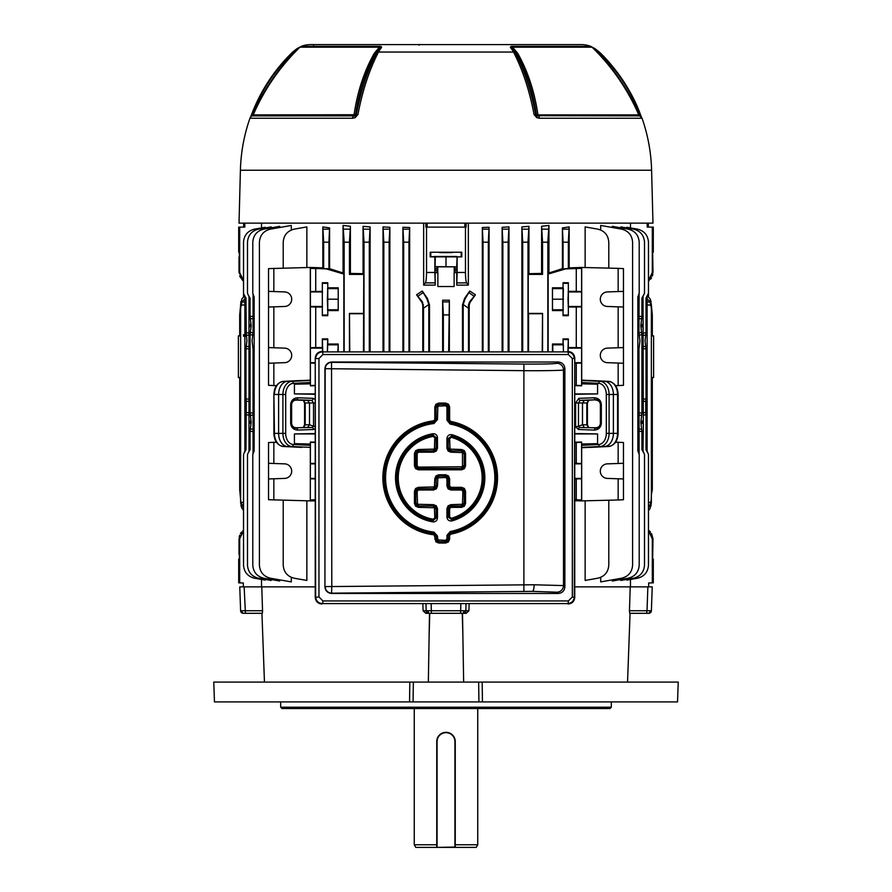 <?xml version="1.0" encoding="UTF-8"?>
<svg xmlns="http://www.w3.org/2000/svg" width="892" height="892" viewBox="0 0 892 892"><rect width="100%" height="100%" fill="white"/><g stroke="black" fill="none" stroke-linecap="round" stroke-linejoin="round"><path stroke-width="1.34" d="M414.256 708.527L414.256 844.757L415.783 847.4L436.745 847.4L436.745 741.598A9.255 9.255 0 0 1 446 732.332A9.255 9.255 0 0 1 455.255 741.598A9.255 9.255 0 0 0 446 732.332C440.369 732.878 437.292 735.967 436.745 741.598A9.255 9.255 0 0 1 446 732.332A9.255 9.255 0 0 1 455.255 741.598L455.255 847.4L476.216 847.4L477.744 844.757L455.255 844.757M414.256 844.757L436.745 844.757M477.744 708.527L477.744 844.757M436.745 847.4L454.931 847.066L454.931 741.598A8.931 8.931 0 0 0 446 732.667A8.931 8.931 0 0 0 437.069 741.598L437.069 847.4L455.255 847.4M415.705 44.6L318.712 44.6M329.326 44.6L324.443 44.6M564.123 44.6L562.729 44.6M471.4 44.6L472.046 44.6M469.861 44.6L469.047 44.6M423.466 44.6L425.283 44.6M334.244 44.6L345.115 44.6M421.481 44.6L422.139 44.6M459.603 44.6L462.602 44.6M240.405 170.249L651.595 170.249L652.977 223.145L239.023 223.145L240.405 170.249A170.762 170.762 0 0 1 249.95 118.246A3.969 3.969 0 0 1 252.202 115.882L353.589 115.882A1.851 0.881 90 0 0 354.068 114.901C357.358 91.954 364.092 71.405 374.283 53.275L379.435 47.198L299.935 47.198L301.284 46.339A26.448 26.448 0 0 1 310.706 44.6L581.294 44.6A26.448 26.448 0 0 1 590.716 46.339A3.969 3.969 0 0 1 592.065 47.198L512.565 47.198L517.717 53.275C527.886 71.36 534.631 91.909 537.932 114.901L536.393 114.734C533.148 91.753 526.403 71.182 516.189 53.029L513.09 49.049L515.241 52.45C524.362 70.189 531.175 90.962 535.691 114.734L536.393 114.734A1.851 1.617 90 0 0 537.04 115.704L639.798 115.882A1.851 1.851 0 0 1 638.784 114.901C627.645 89.278 612.068 66.71 592.065 47.198M301.284 46.339L380.048 46.339C381.865 46.518 382.055 47.276 380.605 48.614L378.453 52.048C369.288 69.91 362.442 90.739 357.926 114.555L355.15 117.677L352.507 118.246L249.95 118.246M651.595 170.249A170.762 170.762 0 0 0 642.05 118.246L539.493 118.246L536.85 117.677L534.074 114.555C529.547 90.694 522.701 69.855 513.547 52.048L511.395 48.614C509.945 47.276 510.135 46.518 511.952 46.339L590.716 46.339M253.283 114.901L252.793 114.734C262.739 91.753 276.319 71.182 293.535 53.029L297.337 49.049L292.977 52.45C274.725 70.189 261.088 90.962 252.046 114.734L252.793 114.734A1.851 1.583 90 0 1 252.168 115.704L252.28 115.882M250.317 117.677L251.577 114.555L252.168 115.704A3.969 3.546 -156.1 0 0 250.563 117.12M352.507 118.246A3.969 1.895 90 0 1 353.589 115.882L354.96 115.704A1.851 1.617 -90 0 0 355.607 114.734L356.309 114.734C360.803 91.006 367.627 70.245 376.758 52.45L378.91 49.049L375.811 53.029C365.586 71.204 358.852 91.764 355.607 114.734L253.216 114.901L252.202 115.882M355.15 117.677A3.969 1.148 64.5 0 1 354.96 115.704L356.309 114.734A3.969 1.215 10.7 0 1 357.926 114.555M380.605 48.614A3.969 2.932 -141.6 0 0 378.91 49.049C380.304 47.889 380.471 47.276 379.435 47.198A3.969 1.806 90 0 1 380.048 46.339L367.415 46.339M300.113 47.198L297.069 48.603L300.325 46.863M250.429 117.398L251.577 114.555C260.642 90.694 274.346 69.855 292.665 52.048L294.014 53.275M251.577 114.555C260.642 90.683 274.346 69.844 292.665 52.048L292.977 52.45M374.283 53.275L378.453 52.048L513.547 52.048L517.717 53.275M534.074 114.555A3.969 1.215 -10.7 0 1 535.691 114.734L537.04 115.704A3.969 1.148 -64.5 0 1 536.85 117.677M638.784 114.901L537.932 114.901A1.851 0.881 -90 0 0 538.411 115.882A3.969 1.895 -90 0 1 539.493 118.246M639.72 115.882L639.832 115.704A1.851 1.583 -90 0 1 639.207 114.734L639.954 114.734C630.945 91.006 617.309 70.245 599.023 52.45L594.663 49.049L598.465 53.029C615.692 71.204 629.273 91.764 639.207 114.734L638.717 114.901M641.437 117.12A3.969 3.546 156 0 0 639.832 115.704L640.423 114.555L641.683 117.677M591.675 46.863L594.931 48.614L591.887 47.198M524.585 46.339L511.952 46.339A3.969 1.806 -90 0 1 512.565 47.198C511.529 47.276 511.696 47.889 513.09 49.049A3.969 2.932 141.6 0 0 511.395 48.614M597.986 53.275L599.335 52.048C617.688 69.91 631.391 90.739 640.423 114.555L641.571 117.398M599.023 52.45L594.931 48.603L599.335 52.048C614.242 65.941 632.283 91.151 640.423 114.555M297.069 48.603L292.665 52.048L301.083 46.518M419.084 45.202A0.658 0.658 -90 0 1 419.742 44.6M609.994 708.527L282.006 708.527L280.679 707.211L611.321 707.211L609.994 708.527M280.679 701.915L280.679 707.211M611.321 701.915L611.321 707.211M428.35 682.079L429.498 613.306L431.371 613.306L428.773 613.306A2.643 2.609 -90 0 1 426.164 610.752L468.924 610.752L469.125 604.007M468.924 610.752L466.204 613.306L460.629 613.306L460.818 604.007M651.394 610.752A2.643 2.643 0 0 1 648.752 613.306L646.566 613.306L647.023 610.752L651.394 610.752L652.23 586.858L630.22 586.858L629.462 610.752L647.023 610.752L647.86 586.858L648.674 586.858L648.674 582.978L652.32 582.911L652.32 538.857L648.473 530.762M262.527 612.202L262.538 610.752L262.304 613.306L243.248 613.306A2.643 2.643 0 0 1 240.606 610.752L262.538 610.752L261.78 586.858L239.77 586.858L240.606 610.752L239.77 586.858M214.459 701.915L213.768 682.079L409.807 682.079L409.573 701.915L214.459 701.915M482.427 701.915L482.193 682.079L678.232 682.079L677.541 701.915L409.573 701.915M482.193 682.079L478.647 682.079L478.926 701.915M478.647 682.079L413.353 682.079L413.074 701.915M413.353 682.079L409.807 682.079M466.204 613.306L462.502 613.306L463.65 682.079M627.544 682.079L630.064 613.306L646.566 613.306L629.696 613.306L629.462 610.752M422.875 604.007L423.076 610.752L426.164 610.752L425.975 604.007M243.527 530.751L239.68 538.857L239.68 582.911L243.326 582.978L243.326 586.858L244.14 586.858L245.434 613.306L261.936 613.306L264.456 682.079M428.773 613.306L425.796 613.306L423.076 610.752M431.182 604.007L431.371 613.306L462.502 613.306M646.566 613.306L648.127 613.306A2.643 2.029 -90 0 0 650.157 610.786M463.227 613.306A2.643 2.609 -90 0 0 465.836 610.752L466.025 604.007M314.976 426.465L313.527 426.298L313.527 402.972L311.776 400.318L296.211 399.772C293.803 399.393 292.141 400.976 291.249 404.5L291.249 423.354C292.141 426.878 293.803 428.461 296.211 428.082A1.985 1.405 88 0 1 297.616 430.067C293.446 429.743 291.127 427.513 290.669 423.354L290.669 404.5C291.127 400.341 293.446 398.111 297.616 397.787A1.985 1.405 92 0 1 296.211 399.772L296.211 400.073C293.457 400.285 291.929 401.757 291.628 404.5L291.628 423.354C291.929 426.097 293.457 427.569 296.211 427.781L307.684 427.38L309.513 424.737L309.513 403.117L307.684 400.475L296.211 400.073M315.233 402.972L304.573 402.972L304.573 424.882L305.198 424.882L303.291 427.536L304.573 424.882M578.473 426.298L582.487 424.737L582.487 403.117L584.316 400.475L595.789 399.772L580.224 400.318L578.473 402.972L578.473 426.298L575.619 426.8L575.619 402.972L578.819 398.334L594.384 397.787C598.554 398.111 600.873 400.341 601.331 404.5L601.331 423.354C600.873 427.513 598.554 429.743 594.384 430.067A1.985 1.405 -88 0 1 595.789 428.082C598.197 428.461 599.859 426.889 600.751 423.354L600.751 404.5C599.859 400.976 598.197 399.404 595.789 399.772A1.985 1.405 -92 0 1 594.384 397.787M239.68 335.827L238.387 335.871L238.387 377.572L239.68 377.617M240.639 377.428L239.68 377.405L239.68 489.786L240.896 502.352L243.527 507.459M249.827 325.647C249.626 323.863 249.414 323.863 249.214 325.647C249.414 327.42 249.626 327.42 249.827 325.647C249.626 323.863 249.414 323.863 249.214 325.647C249.414 327.42 249.626 327.42 249.827 325.647M249.827 422.195C249.626 420.411 249.414 420.411 249.214 422.195C249.414 423.968 249.626 423.968 249.827 422.195C249.626 420.411 249.414 420.411 249.214 422.195C249.414 423.968 249.626 423.968 249.827 422.195M642.786 325.647C642.586 327.42 642.374 327.42 642.173 325.647C642.374 323.863 642.586 323.863 642.786 325.647C642.586 327.42 642.374 327.42 642.173 325.647C642.374 323.863 642.586 323.863 642.786 325.647M642.786 422.195C642.586 423.968 642.374 423.968 642.173 422.195C642.374 420.411 642.586 420.411 642.786 422.195C642.586 423.968 642.374 423.968 642.173 422.195C642.374 420.411 642.586 420.411 642.786 422.195M652.32 335.827L653.613 335.871L653.613 377.572L652.32 377.617M651.361 336.016L652.32 336.05L652.32 314.921L651.361 305.008L651.361 502.843L650.09 508.451L648.473 510.614L648.473 530.194L652.989 538.857L652.654 559.083M338.213 310.583L327.765 310.583L327.765 315.668L322.335 315.668L322.335 282.719L327.765 282.719L327.765 287.804L338.213 287.804L338.213 310.583L338.213 287.804M327.765 315.668L327.765 282.719M343.844 351.481L343.844 274.067L326.305 268.882L310.416 268.358L310.416 385.578L310.383 383.828L294.427 384.218L310.383 383.828M315.233 442.51L310.416 442.276L310.293 500.891L268.537 499.721L268.537 463.294L284.682 463.862A7.27 7.27 90 0 1 291.695 471.132A7.27 7.27 90 0 1 284.682 478.402L273.844 478.781L273.844 499.988M322.335 315.668L322.335 291.361L310.416 291.55M310.416 268.358L310.293 267.455L268.537 268.615L268.537 291.361L284.682 291.929A7.27 7.27 90 0 1 291.695 299.199A7.27 7.27 90 0 1 284.682 306.469L273.844 306.848L273.844 347.757L284.682 348.136A7.27 7.27 90 0 1 291.695 355.406A7.27 7.27 90 0 1 284.682 362.676L273.844 363.055L273.844 385.578L268.537 385.322L268.537 347.568L273.844 347.757M548.156 351.481L548.156 274.067L565.695 268.882L581.584 268.358L581.707 267.455L618.156 268.358L618.156 291.55L607.318 291.929A7.27 7.27 90 0 0 600.305 299.199A7.27 7.27 90 0 0 607.318 306.469L618.156 306.848L618.156 347.757L607.318 348.136A7.27 7.27 90 0 0 600.305 355.406A7.27 7.27 90 0 0 607.318 362.676L618.156 363.055L618.156 385.578L623.463 385.322L623.463 363.234L618.156 363.055M615.569 442.209L618.156 442.276L618.156 463.483L607.318 463.862A7.27 7.27 90 0 0 600.305 471.132A7.27 7.27 90 0 0 607.318 478.402L618.156 478.781L618.156 499.988L623.463 499.721L623.463 478.959L618.156 478.781M576.277 268.615L576.277 291.361L568.338 291.361L568.037 299.199L568.338 307.026L576.277 307.026L576.277 347.568L568.338 347.568L568.048 351.481M576.277 307.026L581.584 306.848L581.64 299.199L581.584 291.55L576.277 291.361M574.749 363.234L581.584 363.055L581.584 347.757L576.277 347.568M574.749 478.959L581.584 478.781L581.64 471.132L581.584 463.483L574.749 463.294M639.107 293.992L638.951 332.616L639.932 340.856L638.951 349.084L639.107 453.85L637.847 450.973L637.847 296.858L639.207 293.256L639.207 242.178C638.672 235.232 635.026 230.894 628.28 229.155L612.28 226.334L612.28 227.505M643.043 346.553L645.741 346.497L645.083 340.856L645.741 335.214L643.043 335.158M638.951 429.186L641.66 429.13L640.835 422.195L641.66 415.259L638.951 415.193M638.951 332.638L641.66 332.582L640.835 325.647L641.66 318.712L638.951 318.645M253.049 295.051L253.049 332.616L252.068 340.856L253.049 349.084L253.049 452.779L254.153 450.973L254.153 296.858L252.893 293.992L254.153 296.858M250.072 449.758L248.199 452.779L250.072 449.758L250.072 431.405L251.165 422.195L250.072 412.974L250.072 334.857L251.165 325.647L250.072 316.426L250.072 298.084L248.199 295.062L250.072 298.084M253.049 415.193L250.34 415.259M253.049 318.645L250.34 318.712M248.957 401.277L246.259 401.344L245.991 399.081L245.991 348.761L246.917 340.856L246.526 336.228L243.527 336.228L243.527 334.69L246.259 335.214L245.991 297.961L244.174 294.996L245.991 297.961M248.957 335.158L246.259 335.214M430.2 252.235L461.8 252.235L430.2 252.235L430.2 256.874L435.296 256.472L435.106 266.842L456.894 266.842L435.296 266.652M437.091 266.842L437.091 272.562L435.106 272.562L435.251 285.128L423.655 285.106L425.361 282.887C426.086 281.571 426.476 278.103 426.532 272.461L426.532 227.114L425.863 227.114L425.863 223.145M426.532 272.461L434.883 272.461L434.883 256.885M442.633 351.481L442.633 300.203L449.367 300.203L448.643 351.481M435.251 272.707L437.872 272.707L437.872 286.533L454.128 286.533L454.128 272.707L456.894 272.562L454.128 272.707M423.655 285.106L423.655 223.145M409.673 351.481L409.673 227.516L408.971 242.178L408.971 351.481M422.786 351.481L422.786 305.008L421.949 302.388L416.597 294.784L422.25 291.015L426.922 298.898L428.796 304.507L423.522 308.208L423.522 351.481M429.509 351.481L429.509 305.008L427.48 298.519L422.25 291.015M446 252.648C437.359 252.559 437.359 252.481 446 252.391C454.641 252.481 454.641 252.559 446 252.648C437.359 252.559 437.359 252.481 446 252.391C454.641 252.481 454.641 252.559 446 252.648M465.468 272.461C465.524 278.103 465.914 281.571 466.639 282.887L468.345 285.106L456.749 285.128L457.117 272.461L465.468 272.461L465.468 227.114L426.532 227.114M243.527 296.746L243.527 281.125L239.011 272.461L239.68 272.461L239.68 227.114L238.699 227.114L238.699 252.224M630.477 227.906L630.477 223.145M468.345 285.106L468.345 223.145M482.327 351.481L482.327 227.516L489.084 227.259L488.325 242.178L488.325 351.481M489.084 351.481L489.084 227.259M502.129 351.481L502.129 227.315L508.986 226.903L508.161 242.178L508.161 351.481M508.986 351.481L508.986 226.903M521.887 351.481L521.887 226.925L528.945 226.334L527.997 242.178L527.997 351.481M541.6 226.278L548.948 225.453L547.833 242.178L542.548 242.178L541.6 226.278L541.6 273.431L528.945 273.677L528.945 226.334M562.417 227.917L569.163 226.914L568.338 242.178L563.053 242.178L562.417 227.917L562.417 268.659L548.948 272.997L548.948 225.453M581.584 363.055L581.617 385.812L581.707 380.148L604.375 381.263A13.224 9.355 90 0 1 613.395 394.487L613.395 433.367A13.224 9.355 90 0 1 604.375 446.591L581.707 447.706L608.6 446.491A13.124 9.277 -90 0 0 617.554 433.367L617.554 394.487A13.124 9.277 -90 0 0 608.6 381.375L581.707 380.148L581.707 267.455L569.163 267.845L569.163 226.914M585.141 267.533L585.141 226.914L597.863 229.155C604.609 230.894 608.255 235.232 608.79 242.178L608.79 268.124M600.695 229.991L600.695 225.453L621.668 229.155C628.414 230.894 632.06 235.232 632.595 242.178L632.595 565.171C632.06 572.118 628.414 576.466 621.668 578.206L600.695 581.896L600.695 577.369M620.821 227.839L620.821 226.903L633.576 229.155C640.322 230.894 643.957 235.232 644.503 242.178L644.503 293.256L641.928 298.084L643.801 295.062M626.764 227.951L626.764 227.259L637.546 229.155C644.292 230.894 647.927 235.232 648.473 242.178L648.473 293.256L646.009 297.961L647.826 294.996M306.859 267.533L306.859 226.914L294.137 229.155C287.391 230.894 283.745 235.232 283.21 242.178L283.21 268.124M291.305 229.991L291.305 225.453L270.332 229.155C263.586 230.894 259.94 235.232 259.405 242.178L259.405 565.171C259.94 572.118 263.586 576.466 270.332 578.206L291.305 581.896L291.305 577.369M279.72 227.505L279.72 226.334L263.72 229.155C256.974 230.894 253.328 235.232 252.793 242.178L252.793 293.256L253.44 294.996M271.179 227.839L271.179 226.903L258.424 229.155C251.678 230.894 248.043 235.232 247.497 242.178L247.497 293.256L248.277 295.129A2.643 2.542 -45 0 1 248.991 297.003L248.991 450.839A2.643 2.542 45 0 1 248.277 452.701L247.497 454.574L247.497 565.171C248.043 572.118 251.678 576.466 258.424 578.206L271.179 580.447L271.179 579.521M265.236 579.399L265.236 580.101L254.454 578.206C247.708 576.466 244.073 572.118 243.527 565.171L243.527 454.574L244.308 452.701A2.643 2.542 45 0 0 245.021 450.839L245.991 449.869L244.174 452.846L244.876 450.995L244.876 336.228M244.876 334.656L244.876 296.846M239.346 252.235L239.346 256.874M239.011 272.461L239.011 256.885M265.236 227.951L265.236 227.259L254.454 229.155C247.708 230.894 244.073 235.232 243.527 242.178L243.527 293.256L244.308 295.129A2.643 2.542 -45 0 1 245.021 297.003M261.523 227.906L261.523 223.145M239.68 227.114L244.798 227.114L244.798 223.145M315.233 442.164L310.383 442.042L310.316 447.394L291.862 446.491A13.124 9.277 -90 0 1 282.909 433.367L282.909 394.487A13.124 9.277 -90 0 1 291.862 381.375L310.316 380.46L310.293 267.455L322.837 267.845L322.837 226.914L329.583 227.917L328.947 242.178L328.947 269.128L329.583 268.659L329.583 227.917M343.844 274.067L343.052 272.997L343.052 225.453L350.4 226.278L349.452 242.178L349.452 274.39L363.769 274.39L363.055 273.677L363.055 226.334L370.113 226.925L369.288 242.178L369.288 351.481M349.452 274.39L350.4 273.431L350.4 226.278M370.113 351.481L370.113 226.925M383.014 351.481L383.014 226.903L389.871 227.315L389.135 242.178L389.135 351.481M389.871 351.481L389.871 227.315M402.916 351.481L402.916 227.259L409.673 227.516M449.367 351.481L449.367 300.203M462.491 351.481L462.491 305.008L464.52 298.519L469.75 291.015L475.403 294.784L470.051 302.388L469.214 305.008L469.214 351.481M456.749 285.128L456.749 272.707M350.4 273.431L363.055 273.677M343.052 272.997L329.583 268.659M261.523 579.443L261.523 586.858L315.233 586.858M315.233 500.858L310.293 500.891L310.316 447.394M283.21 500.211L283.21 565.171C283.745 572.118 287.391 576.466 294.137 578.206L306.859 580.447L306.859 500.802M254.153 450.973L252.793 454.574L252.793 565.171C253.328 572.118 256.974 576.466 263.72 578.206L279.72 581.027L279.72 579.856M454.128 286.533L437.872 286.533L454.128 286.533M647.826 452.846L647.692 452.701A2.643 2.542 135 0 1 646.979 450.839L648.473 454.574L648.473 565.171C647.927 572.118 644.292 576.466 637.546 578.206L626.764 580.101L626.764 579.399M643.801 452.779L643.723 452.701A2.643 2.542 135 0 1 643.009 450.839L644.503 454.574L644.503 565.171C643.957 572.118 640.322 576.466 633.576 578.206L620.821 580.447L620.821 579.521M638.561 452.835L639.207 454.574L639.207 565.171C638.672 572.118 635.026 576.466 628.28 578.206L612.28 581.027L612.28 579.856M608.79 500.211L608.79 565.171C608.255 572.118 604.609 576.466 597.863 578.206L585.141 580.447L585.141 500.802M581.684 380.46L600.138 381.375A13.124 9.277 90 0 1 609.091 394.487L609.091 433.367A13.124 9.277 90 0 1 600.138 446.491L581.684 447.394L581.707 500.891L574.749 500.758M574.749 586.858L630.477 586.858L630.477 579.443M449.222 300.203L446.167 300.214M445.833 300.214L442.778 300.203M648.473 280.567L652.32 272.461L652.989 272.461L648.473 281.125L648.473 296.746M652.32 272.461L652.32 227.114L653.301 227.114L653.301 252.224M652.989 272.461L652.654 252.235M638.951 316.37L641.928 316.426L641.928 298.084M643.221 332.894L646.009 332.95L646.009 297.961M568.338 242.178L568.338 268.447L563.053 269.128L563.053 242.178M547.833 242.178L547.833 351.481M465.468 227.114L466.137 227.114L466.137 223.145M328.947 242.178L323.662 242.178L323.662 268.447L322.837 267.845M349.452 242.178L344.167 242.178L344.167 351.481M369.288 242.178L364.003 242.178L364.003 351.481M363.445 351.481L363.769 274.39M389.135 242.178L383.839 242.178L383.839 351.481M408.971 242.178L403.675 242.178L403.675 351.481M457.117 272.461L457.117 256.885L461.8 256.874L461.8 252.235M488.325 242.178L483.029 242.178L483.029 351.481M508.161 242.178L502.865 242.178L502.865 351.481M527.997 242.178L522.712 242.178L522.712 351.481M542.548 242.178L542.548 274.39L528.231 274.39L528.231 313.427L542.548 313.427L542.548 351.481M541.6 273.431L542.548 274.39M562.417 268.659L563.053 269.128M647.202 223.145L647.202 227.114L652.32 227.114M522.712 242.178L521.887 226.925M502.865 242.178L502.129 227.315M483.029 242.178L482.327 227.516M403.675 242.178L402.916 227.259M383.839 242.178L383.014 226.903M364.003 242.178L363.055 226.334M344.167 242.178L343.052 225.453M323.662 242.178L322.837 226.914M595.789 400.073C598.543 400.285 600.071 401.757 600.372 404.5L600.372 423.354C600.071 426.097 598.543 427.569 595.789 427.781L579.923 427.524L595.789 427.781M581.673 444.305L597.573 443.636L581.617 444.026L581.673 445.342L598.71 444.506A11.139 7.872 -90 0 0 606.315 433.367L606.315 394.487A11.139 7.872 -90 0 0 598.71 383.348L581.673 382.512M581.617 383.828L597.573 384.218L581.673 383.549M310.383 444.026L294.427 443.636L310.327 444.305M618.156 442.276L623.463 442.532L623.463 478.959M246.259 346.497L248.957 346.553M245.991 449.869L246.259 401.344M246.259 412.628L248.957 412.684M250.34 332.582L253.049 332.638M250.34 429.13L253.049 429.186M253.44 452.835L252.893 453.85L253.049 452.779M647.692 452.701L646.009 449.869L646.009 414.892L643.221 414.947M643.723 452.701L641.928 449.758L643.009 450.839L643.31 429.097L643.043 296.958A2.643 2.542 -135 0 1 643.723 295.129M639.218 412.929L641.928 412.974L641.928 334.857L639.218 334.913M641.928 449.758L641.928 431.405L638.951 431.46M647.124 450.995L647.124 296.846M643.043 399.014L646.009 399.081L646.009 348.761L643.043 348.817M643.043 412.684L645.741 412.628L645.741 401.344L643.043 401.277M315.233 385.69L310.383 385.812M315.233 385.344L310.416 385.578M310.316 380.46L310.327 383.549M574.749 499.687L581.584 499.988L581.707 500.891L618.156 499.988M590.248 447.394L608.634 446.479L600.138 446.491A1.985 1.405 87.2 0 1 598.71 444.506M615.569 385.645L618.156 385.578M606.315 394.487L618.111 394.487C617.732 386.883 614.566 382.512 608.634 381.375A1.985 1.405 -87.2 0 1 608.634 381.375L590.248 380.46M651.361 377.428L652.32 377.405L652.32 489.786L651.361 494.726L651.071 505.842M651.361 308.208L650.09 301.987L647.124 298.742M648.473 507.459L650.09 505.374L651.361 499.152M239.68 272.461L243.527 280.567M437.091 272.562L437.872 272.707M435.106 272.562L435.106 266.842M454.909 272.562L455.076 270.577L456.927 270.577L456.927 268.827L455.076 268.827L454.909 266.842M455.076 270.577L455.076 268.827M239.658 276.085L242.802 280.567M434.883 272.461L435.251 285.128M429.509 305.008L428.807 305.008L428.807 351.481M423.522 308.208L422.518 301.987L416.597 294.784M462.491 305.008L463.193 305.008L463.193 351.481M475.403 294.784L469.482 301.987L468.49 305.008L468.478 351.481M244.876 298.742L241.91 301.987L240.639 308.208L240.639 305.008L239.68 314.921L239.68 336.05L240.639 336.016M240.639 308.208L240.639 502.352M448.643 314.921L443.357 314.921L443.357 351.481M443.357 314.921L442.633 300.203M240.929 505.853L243.527 510.614L243.527 530.194L242.814 530.74M241.498 532.056L240.439 533.561M239.647 535.256L239.179 537.017M239.011 554.434L239.011 538.857L243.527 530.194M239.346 559.083L239.346 554.445M349.775 351.481L349.452 313.427L349.452 351.481M542.225 351.481L542.548 313.427M528.555 351.481L528.555 313.739L542.225 313.739M528.945 273.677L528.231 274.39M363.769 313.427L349.452 313.427M363.445 313.739L349.775 313.739M310.416 306.848L315.723 307.026L315.723 347.568L310.416 347.757M315.233 463.316L310.416 463.483M315.723 268.615L315.723 291.361M315.723 307.026L322.335 307.026M322.625 351.481L322.335 347.568L315.723 347.568M322.335 347.568L322.335 338.927L327.765 338.927L327.765 344.022L338.213 344.022L337.856 351.481M338.213 351.481L338.213 344.022M322.335 291.361L322.335 282.719M273.844 306.848L268.537 307.026L268.537 347.568M268.537 307.026L268.537 291.361M273.844 268.358L273.844 291.55M310.327 382.512L293.29 383.348A1.985 1.405 87.2 0 0 291.862 381.375L310.293 380.148L287.625 381.263A13.224 9.355 90 0 0 278.605 394.487L278.605 433.367A13.224 9.355 90 0 0 287.625 446.591L301.752 447.394M276.431 385.645L273.844 385.578M301.752 380.46L283.366 381.375A13.124 9.277 90 0 0 274.446 394.487L285.685 394.487L285.685 433.367A11.139 7.872 90 0 0 293.29 444.506L310.327 445.342M276.431 442.209L268.537 442.532L268.537 463.294M273.844 442.276L273.844 463.483M273.844 478.781L268.537 478.959M273.844 363.055L268.537 363.234M618.156 347.757L623.463 347.568L623.463 363.234M618.156 291.55L623.463 291.361L623.463 347.568M623.463 307.026L618.156 306.848M618.156 268.358L623.463 268.615L623.463 291.361M618.156 463.483L623.463 463.294M574.749 385.277L581.584 385.578M576.277 363.234L576.277 385.322M568.338 347.568L568.338 338.927L563.053 338.927L563.053 344.022L552.471 344.011L552.471 351.481M568.338 307.026L568.338 315.668L563.053 315.668L563.053 310.583L552.471 310.583L552.471 287.804L552.471 310.583M568.338 291.361L568.338 282.719L563.053 282.719L563.053 287.804L552.471 287.804M581.584 268.358L581.584 291.55M581.584 306.848L581.584 347.757M568.338 282.719L568.338 315.668M568.338 338.927L567.914 351.481M574.749 442.577L576.277 442.532L576.277 463.294M576.277 478.959L576.277 499.721M576.277 442.532L581.584 442.276L581.584 463.483M581.584 478.781L581.584 499.988M581.684 447.394L581.673 445.342M581.584 442.276L581.617 444.026M323.662 268.447L326.305 268.882M574.749 385.645L581.617 385.812M548.948 272.997L548.156 274.067M574.749 442.209L581.617 442.042M574.749 433.936L597.573 433.936L597.573 443.636M574.749 393.918L597.573 393.918L597.573 384.218M326.94 268.537L328.947 269.128M315.233 394.275L294.427 393.918L294.427 384.218M294.427 393.918L315.233 393.918M315.233 433.936L294.427 433.936L294.427 443.636M569.163 267.845L568.338 268.447M648.473 510.614L650.09 508.451M241.91 508.451L240.639 502.843M565.695 268.882L565.06 268.537M315.233 499.743L310.416 499.988M310.416 478.781L315.233 478.948M310.416 363.055L315.233 363.222M563.053 287.804L563.354 288.618L552.772 288.618M563.354 288.618L563.053 310.583M563.354 309.78L552.772 309.78M563.432 299.199L552.85 299.199M563.053 344.022L563.354 344.825L552.772 344.825L552.471 344.011M552.817 351.481L552.772 344.825M563.354 344.825L563.398 351.481M563.053 282.719L563.053 315.668M563.053 338.927L563.476 351.481M327.409 351.481L327.765 344.022M327.464 344.825L337.912 344.825M322.759 351.481L322.335 338.927M327.765 310.583L327.375 299.199L337.834 299.199M327.464 309.78L337.912 309.78M327.375 299.199L327.765 287.804M327.464 288.618L337.912 288.618M327.342 351.481L327.765 338.927M652.32 538.857L652.989 538.857L651.573 533.583M650.502 532.056L649.209 530.762M648.473 281.125L649.186 280.579M650.502 279.263L651.561 277.769M652.353 276.074L652.821 274.312M456.704 266.652L457.117 256.885M456.894 266.842L456.927 268.827M456.927 270.577L456.894 272.562M456.704 256.472L435.296 256.472M446 266.541L446 256.361M461.8 256.874L430.2 256.874M647.369 295.72L650.09 298.898L651.361 304.507M651.071 301.496L650.09 298.898M463.193 305.008A10.592 10.592 0 0 1 463.204 304.507L465.078 298.898L469.75 291.015M240.929 301.518L240.639 304.507L241.91 298.898L244.631 295.72L241.91 298.898M574.749 394.309L597.573 393.918M597.573 433.936L574.749 433.545M294.427 433.936L315.233 433.579M637.847 450.973L638.951 452.779M638.951 295.051L637.847 296.858M646.009 332.95L645.741 335.214M645.741 346.497L646.009 348.761M646.009 399.081L645.741 401.344M645.741 412.628L646.009 414.892M641.928 316.426L641.66 318.712M641.66 332.582L641.928 334.857M641.928 412.974L641.66 415.259M641.66 429.13L641.928 431.405M309.513 424.737L313.527 426.298M296.211 427.781L312.077 427.524L313.627 426.309M304.573 402.972L303.291 400.318L305.198 402.972L305.198 424.882L309.39 424.737M582.487 424.737L584.316 427.38M575.898 427.491A1.985 0.792 -25.8 0 1 578.406 426.376L579.923 427.524A1.985 1.405 -88 0 0 578.518 429.509L575.619 426.8M582.61 424.737L587.427 424.882L588.709 427.536L586.802 424.882L586.802 402.972L588.709 400.318L587.427 402.972L575.619 402.972M584.316 400.475L580.224 400.318A1.985 1.405 -92 0 1 578.819 398.334M297.616 397.787L313.181 398.334A1.985 1.405 92 0 1 311.776 400.318L307.684 400.475M307.684 427.38L312.077 427.524A1.985 1.405 88 0 1 313.482 429.509L297.616 430.067M647.692 295.129A2.643 2.542 -135 0 0 646.979 297.003M243.65 227.114L243.65 223.145L243.65 227.114M648.35 227.114L648.35 223.145L648.35 227.114M325.179 368.942A6.612 6.601 -45.7 0 1 331.846 362.33L523.894 364.07C543.306 364.181 554.322 363.914 556.931 363.289L558.258 362.018L331.534 362.018L331.791 586.546L534.096 584.773L563.488 585.587L564.87 586.914L564.87 368.563L563.488 369.901C564.446 370.448 543.038 370.86 523.827 370.671L324.922 368.686L324.922 586.802L325.179 368.942M414.445 465.858L415.761 465.858L416.531 467.731L418.404 468.501L418.404 469.816L415.605 468.657L414.445 465.858L414.445 453.459L415.605 450.661L418.404 449.501L434.404 449.111L434.794 437.716L433.256 436.422L433.099 435.051A43.351 43.351 0 0 0 433.099 520.571L436.166 517.962L436.166 508.618L435.396 506.745L433.534 505.976L418.459 505.976L416.597 505.207L415.817 503.333L415.817 491.325L416.597 489.463L418.459 488.693L433.534 488.693L435.396 487.924L436.166 486.051L436.166 478.77L436.946 476.908L438.808 476.138L445.621 476.138L447.483 476.908L449.033 487.924L450.895 488.693L461.543 488.693L463.405 489.463L464.186 491.325L464.186 503.333L463.405 505.207L461.543 505.976L450.895 505.976L449.033 506.745L448.263 508.618L448.263 517.081L451.597 519.623A43.351 43.351 0 0 0 451.597 435.987L451.307 437.336L449.635 438.608L450.025 449.111L461.599 449.501L464.409 450.661L463.472 451.586L461.599 450.817L461.599 449.501M449.033 506.745L448.096 505.82L450.895 504.66L462.48 504.27L462.859 491.325L461.543 490.009L450.895 490.009L450.962 488.626L449.1 487.857L448.319 485.995L449.635 485.995L450.962 487.311L461.599 487.311L464.409 488.47L463.472 489.396L461.599 488.626L461.599 487.311M449.033 487.924L448.096 488.849L446.937 486.051L448.319 485.995L448.319 478.714L447.55 476.841L445.677 476.072L445.621 477.454L437.872 477.844L437.481 486.051L436.333 488.849L433.534 490.009L418.459 490.009L417.144 491.325L417.523 504.27L433.534 504.66L436.333 505.82L437.481 508.618L437.481 517.962C437.147 520.683 435.619 521.976 432.876 521.876A44.667 44.667 0 0 1 432.876 433.746C435.608 433.635 437.147 434.939 437.481 437.649L437.481 448.241L436.333 451.04L433.534 452.199L418.459 452.199L417.144 453.515L415.817 453.515L416.597 451.653L418.459 450.873L418.459 452.199M461.543 490.009L461.599 488.626L450.962 488.626L450.962 487.311M433.256 436.422A41.969 41.969 0 0 0 433.256 519.2L434.794 517.895L434.404 507.738L418.404 507.358L415.605 506.199L414.445 503.4L414.445 491.269L415.605 488.47L418.404 487.311L434.404 486.932L434.794 478.714L435.943 475.915L438.752 474.756L438.752 476.072L436.879 476.841L436.11 478.714L437.481 478.77M462.859 503.333L465.557 503.4L464.409 506.199L463.472 505.262L464.241 503.4L464.241 491.269L465.557 491.269L465.557 503.4M434.794 485.995L437.481 486.051M446.937 448.241L448.263 448.241L449.033 450.103L448.096 451.04L446.937 448.241L446.937 438.529C447.36 435.63 449.022 434.359 451.943 434.716A44.667 44.667 0 0 1 451.943 520.895C449.033 521.263 447.36 519.991 446.937 517.081L446.937 508.618L448.319 508.674L449.1 506.812L450.962 506.032L450.962 507.358L449.635 508.674L449.635 517.003L451.307 518.274A41.969 41.969 0 0 0 451.307 437.336M418.404 487.311L418.404 488.626L416.531 489.396L415.761 491.269L417.144 491.325M414.445 503.4L415.761 503.4L416.531 505.262L418.404 506.032L418.459 504.66M433.467 507.358L433.534 504.66M449.033 450.103L450.895 450.873L461.543 450.873L463.405 451.653L464.186 453.515L464.186 465.802L463.405 467.664L461.543 468.445L418.459 468.445L416.597 467.664L415.817 465.802L415.761 453.459L415.761 465.858L417.144 465.802L418.459 467.118L418.404 468.501L461.599 468.501L461.599 469.816L418.404 469.816M418.459 467.118L462.48 466.739L462.48 452.578L450.895 452.199L450.962 450.817L449.1 450.047L448.319 448.174L449.635 448.174M461.543 452.199L461.599 450.817L450.962 450.817L450.962 449.501M462.859 465.802L465.557 465.858L464.409 468.657L463.472 467.731L464.241 465.858L464.241 453.459L465.557 453.459L465.557 465.858M418.404 449.501L418.459 450.873L433.534 450.873L435.396 450.103L436.166 448.241L437.481 448.241M437.481 536.025L437.872 539.95L445.621 540.329L446.937 539.013L446.937 535.423L450.181 531.532L450.716 534.174L449.635 535.468L449.635 539.069L448.486 541.868L445.677 543.027L438.752 543.027L435.943 541.868L433.824 533.405A55.962 55.962 0 0 1 433.824 422.206L436.166 419.586L436.166 407.087L436.946 405.224L438.808 404.444L445.621 404.444L447.483 405.224L448.263 407.087L446.937 407.087L445.621 405.771L437.872 406.15L437.481 419.586L433.98 423.522A54.646 54.646 0 0 0 433.98 532.1L437.481 536.025L436.166 536.025L433.824 533.405L433.98 532.1M449.635 535.468L448.319 535.468L450.471 532.881A56.018 56.018 0 0 0 450.471 422.741L448.319 420.143L448.319 407.031L447.55 405.158L445.677 404.388L445.621 405.771M438.808 405.771L438.752 403.072L445.677 403.072L445.677 404.388L438.752 404.388L436.879 405.158L436.11 407.031L437.481 407.087M446.937 539.013L448.263 539.013L447.483 540.875L445.621 541.656L438.808 541.656L436.946 540.875L436.11 536.081L436.879 540.942L438.752 541.712L445.677 541.712L447.55 540.942L448.263 535.423L448.263 539.013L449.635 539.069M438.808 540.329L438.752 543.027M446.937 486.051L446.937 478.77L448.319 478.714L449.635 478.714L449.635 485.995M462.859 491.325L464.241 491.269L463.472 489.396M433.467 487.311L433.467 488.626L418.404 488.626L418.459 490.009M434.794 478.714L436.11 478.714L436.11 485.995L435.329 487.857L433.467 488.626L433.534 490.009M450.895 504.66L450.962 506.032L461.599 506.032L461.599 507.358L450.962 507.358M461.543 504.66L461.599 506.032L463.472 505.262M434.794 508.674L436.11 508.674L436.11 517.895L433.033 520.493A43.284 43.284 0 0 1 433.033 435.118L436.11 437.716L436.11 448.174L435.329 450.047L433.467 450.817L418.404 450.817L416.531 451.586L415.761 453.459L414.445 453.459M418.404 507.358L418.404 506.032L433.467 506.032L435.329 506.812L436.11 508.674L437.481 508.618M462.859 453.515L464.241 453.459L463.472 451.586M433.467 449.501L433.534 452.199M461.543 467.118L461.599 468.501L463.472 467.731M433.623 534.776A57.344 57.344 0 0 1 433.623 420.846L433.768 422.15A56.018 56.018 0 0 0 433.768 533.461L436.11 536.081L434.794 536.081M450.716 421.437L450.415 422.786L448.263 420.188L448.319 407.031L449.635 407.031L449.635 420.143L450.716 421.437A57.344 57.344 0 0 1 450.716 534.174M434.794 539.069L437.481 539.013M445.677 543.027L445.621 540.329M558.258 362.018C562.25 362.431 564.458 364.616 564.87 368.563M564.87 586.914C564.458 590.872 562.25 593.057 558.258 593.47L331.534 593.47C327.554 593.035 325.346 590.816 324.922 586.802M324.922 368.686C325.346 364.672 327.554 362.442 331.534 362.018M568.36 354.537A2.643 0.68 90 0 0 567.702 351.894L322.268 351.894A2.643 0.68 90 0 1 322.926 354.537L318.957 358.539L315.634 358.539C316.058 354.525 318.277 352.307 322.268 351.894L567.702 351.894C571.672 352.318 573.868 354.514 574.292 358.473L572.329 358.473L568.36 354.537L322.926 354.537M318.957 358.539L318.957 596.949L322.926 600.94L568.36 600.94L572.329 597.016L574.749 597.462L574.749 358.026L574.292 597.016C573.868 600.974 571.672 603.159 567.702 603.583L322.268 603.583C318.277 603.17 316.058 600.963 315.634 596.949L315.233 358.149C315.657 354.124 317.853 351.905 321.834 351.481M322.926 600.94A2.643 0.68 90 0 1 322.268 603.583L567.702 603.583A2.643 0.68 90 0 0 568.36 600.94M321.834 604.007C317.853 603.583 315.657 601.353 315.233 597.339L315.233 358.149M574.749 597.462C574.337 601.409 572.129 603.594 568.137 604.007M568.137 351.481C572.129 351.883 574.337 354.068 574.749 358.026M433.623 420.846L434.794 419.53L434.794 407.031L435.943 404.232L436.879 405.158M433.98 423.522L433.768 422.15L436.11 419.53L434.794 419.53M450.181 531.532A54.646 54.646 0 0 0 450.181 424.079L446.937 420.188L446.937 407.087M451.943 434.716L451.597 435.987L448.263 438.529L448.263 448.241L448.319 438.608L451.653 436.065A43.284 43.284 0 0 1 451.653 519.545L451.943 520.895M432.876 521.876L433.256 519.2M534.096 584.773A6.612 1.717 90 0 1 532.446 591.374L331.846 593.158A6.612 6.601 -134.3 0 1 325.179 586.546L331.791 586.546L331.534 593.47M318.957 596.949L315.233 597.339M451.307 518.274L451.653 519.545L448.319 517.003L449.635 517.003M434.794 448.174L436.166 448.241L436.166 437.649L433.099 435.051L432.876 433.746M450.181 424.079L450.415 422.786A55.962 55.962 0 0 1 450.415 532.825L448.263 535.423L446.937 535.423M446.937 420.188L449.635 420.143M437.481 419.586L436.11 419.53L436.11 407.031L434.794 407.031M434.794 437.716L437.481 437.649M446.937 438.529L449.635 438.608M434.794 517.895L437.481 517.962M446.937 517.081L448.319 517.003L448.319 508.674L449.635 508.674M414.445 491.269L415.761 491.269L415.761 503.4L417.144 503.333M438.752 474.756L445.677 474.756L445.677 476.072L438.752 476.072L438.808 477.454M558.258 593.47L556.931 592.199L532.446 591.374M429.676 613.306A2.643 1.695 -90 0 1 427.982 610.786M462.324 613.306A2.643 1.695 -90 0 0 464.018 610.786M243.873 613.306A2.643 2.029 -90 0 1 241.844 610.786M429.119 635.394L429.754 613.306M462.881 635.394L462.246 613.306M273.889 433.367L274.446 433.367A13.124 9.277 90 0 0 283.4 446.491C277.434 445.342 274.268 440.971 273.889 433.367L273.889 394.487L274.446 433.367L285.685 433.367M327.531 315.054L322.57 315.054M315.233 362.676L310.383 362.676M315.233 478.402L310.383 478.402M322.547 306.469L310.383 306.469M581.617 306.469L568.126 306.469M581.617 362.676L574.749 362.676M581.617 478.402L574.749 478.402M291.628 404.5L290.669 404.5M291.628 423.354L290.669 423.354M600.372 404.5L601.331 404.5M600.372 423.354L601.331 423.354M245.991 399.081L248.957 399.014M248.957 348.817L245.991 348.761M248.779 414.947L245.991 414.892M250.072 412.974L252.782 412.929M252.782 334.913L250.072 334.857M245.991 332.95L248.779 332.894M253.049 431.46L250.072 431.405M250.072 316.426L253.049 316.37M651.104 305.008L647.124 305.008M651.104 502.352L648.473 502.352M435.073 270.577L436.924 270.577M436.924 268.827L435.073 268.827M423.51 305.008L422.786 305.008M468.49 305.008L469.214 305.008M468.478 308.208L463.204 304.507M240.896 305.008L244.876 305.008M240.896 502.352L243.527 502.352M650.09 505.374L648.473 505.34M241.91 505.374L243.527 505.34M581.617 463.862L574.749 463.862M563.276 315.054L568.104 315.054M563.276 283.333L568.104 283.333M563.276 339.54L568.104 339.54M581.617 348.136L568.126 348.136M581.617 291.929L568.126 291.929M322.547 291.929L310.383 291.929M315.233 463.862L310.383 463.862M322.547 348.136L310.383 348.136M327.531 339.54L322.57 339.54M327.531 283.333L322.57 283.333M239.68 538.857L239.011 538.857M442.978 301.897L449.022 301.897M461.197 256.573L461.197 252.536M430.803 256.573L430.803 252.536M437.76 272.696L437.76 266.708M454.24 272.696L454.24 266.708M650.09 301.987L647.124 302.042M427.48 298.519L426.922 298.898M422.518 301.987L421.949 302.388M469.482 301.987L470.051 302.388M464.52 298.519L465.078 298.898M241.91 301.987L244.876 302.042M418.025 296.155L422.986 292.676M469.014 292.676L473.975 296.155M594.384 430.067L578.518 429.509M598.71 383.348A1.985 1.405 -87.2 0 1 600.138 381.375L608.6 381.375M606.315 433.367L618.111 433.367L618.111 394.487M283.366 446.479L301.808 447.394L283.4 446.491A1.985 1.405 -87.2 0 0 283.4 446.491L291.862 446.491A1.985 1.405 -87.2 0 0 293.29 444.506M315.233 428.717L313.482 429.509M313.181 398.334L315.233 399.449M293.29 383.348A11.139 7.872 90 0 0 285.685 394.487M646.009 449.869L646.979 450.839M466.639 282.887L456.972 282.887M435.028 282.887L425.361 282.887M283.366 381.375A1.985 1.405 87.2 0 1 283.4 381.375C277.434 382.512 274.268 386.883 273.889 394.487M618.111 433.367C617.732 440.971 614.566 445.342 608.634 446.479A1.985 1.405 87.2 0 0 608.634 446.479A1.985 1.405 87.2 0 0 608.667 446.479M323.283 229.155L329.338 229.155M343.777 229.155L349.831 229.155M363.624 229.155L369.667 229.155M383.46 229.155L389.514 229.155M403.296 229.155L409.35 229.155M482.65 229.155L488.704 229.155M502.486 229.155L508.54 229.155M522.333 229.155L528.376 229.155M542.169 229.155L548.223 229.155M562.662 229.155L568.717 229.155M464.832 227.114L464.832 223.145M427.168 223.145L427.168 227.114M450.895 490.009L448.096 488.849M446.937 478.77L445.621 477.454M446.558 477.844L447.483 476.908M462.48 490.399L463.405 489.463M437.872 477.844L436.946 476.908M462.48 504.27L463.405 505.207M435.396 487.924L436.333 488.849M446.937 508.618L448.096 505.82M417.523 490.399L416.597 489.463M417.523 504.27L416.597 505.207M435.396 506.745L436.333 505.82M450.895 452.199L448.096 451.04M462.48 452.578L463.405 451.653M462.48 466.739L463.405 467.664M435.396 450.103L436.333 451.04M417.523 466.739L416.597 467.664M417.523 452.578L416.597 451.653M446.558 406.15L447.483 405.224M437.872 406.15L436.946 405.224M446.558 539.95L447.483 540.875M437.872 539.95L436.946 540.875M445.677 474.756L448.486 475.915L447.55 476.841M448.486 475.915L449.635 478.714M449.1 487.857L450.025 486.932M435.943 475.915L436.879 476.841M464.409 488.47L465.557 491.269M435.329 487.857L434.404 486.932M464.409 506.199L461.599 507.358M415.605 488.47L416.531 489.396M449.1 506.812L450.025 507.738M415.605 506.199L416.531 505.262M435.329 506.812L434.404 507.738M449.1 450.047L450.025 449.111M464.409 450.661L465.557 453.459M435.329 450.047L434.404 449.111M464.409 468.657L461.599 469.816M415.605 450.661L416.531 451.586M415.605 468.657L416.531 467.731M435.943 404.232L438.752 403.072M445.677 403.072L448.486 404.232L447.55 405.158M448.486 404.232L449.635 407.031M435.943 541.868L436.879 540.942M448.486 541.868L447.55 540.942M556.931 592.199A6.612 6.601 -46.3 0 0 563.488 585.587L563.488 369.901A6.612 6.601 -133.7 0 0 556.931 363.289M572.329 597.016L572.329 358.473M523.894 591.418L523.894 364.07M417.144 453.515L417.144 465.802M253.216 114.901C264.355 89.278 279.932 66.71 299.935 47.198M639.798 115.882L642.05 118.246M594.931 48.603L590.917 46.518M313.605 45.202L312.947 44.6M653.301 559.094L653.301 582.889M238.699 559.094L238.699 582.889M587.427 424.882L587.427 402.972"/></g></svg>
